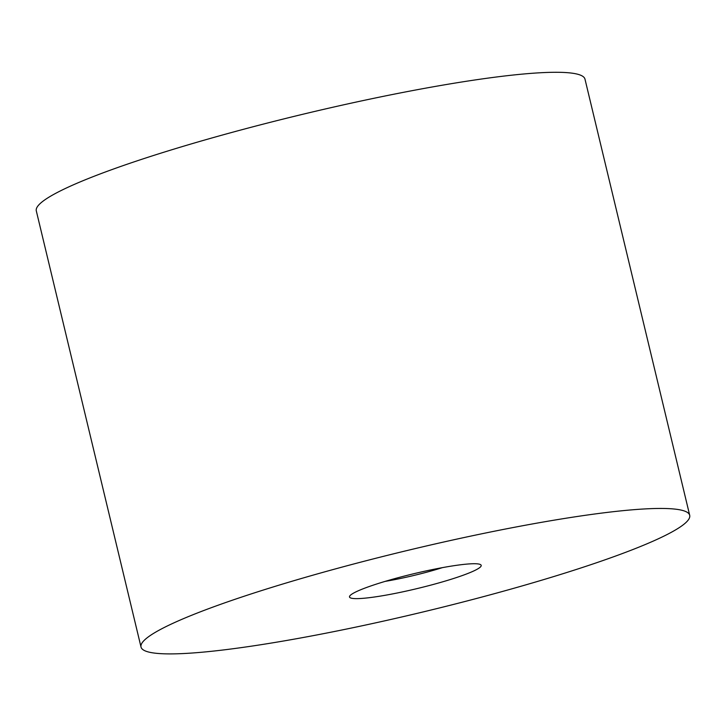 <?xml version="1.0" encoding="UTF-8"?>
<svg xmlns="http://www.w3.org/2000/svg" width="726" height="726" viewBox="0 0 726 726"><rect width="100%" height="100%" fill="white"/><g stroke="black" fill="none" stroke-linecap="round" stroke-linejoin="round"><path stroke-width="1.09" d="M385.125 581.381A55.494 6.244 166.5 0 0 440.664 568.177A55.494 6.244 166.5 0 0 442.388 567.632M449.693 579.72A67.718 7.614 166.5 0 0 480.576 564.637A67.718 7.614 166.5 0 0 413.584 573.776A67.718 7.614 166.5 0 0 349.732 596.046A67.718 7.614 166.5 0 0 380.678 596.046A67.718 7.614 166.5 0 0 449.693 579.72M558.421 575.119A282.142 31.726 166.5 0 0 689.7 515.315A282.142 31.726 166.5 0 0 407.948 550.326A282.142 31.726 166.5 0 0 141.016 647.038A282.142 31.726 166.5 0 0 558.421 575.119M689.7 515.315L584.984 79.143A282.142 31.726 166.5 0 0 303.241 114.163A282.142 31.726 166.5 0 0 36.3 210.876L141.016 647.038"/></g></svg>
